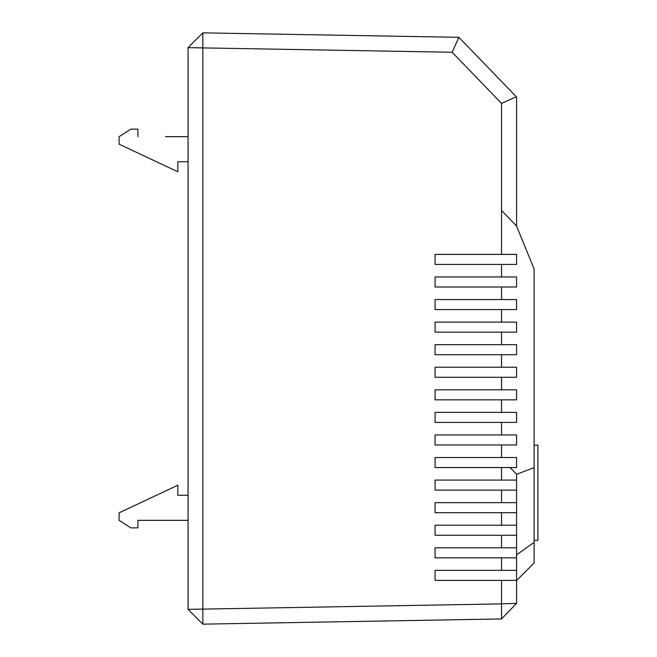 <?xml version="1.0" encoding="UTF-8"?>
<svg xmlns="http://www.w3.org/2000/svg" width="657" height="657" viewBox="0 0 657 657"><rect width="100%" height="100%" fill="white"/><g stroke="black" fill="none" stroke-linecap="round" stroke-linejoin="round"><path stroke-width="0.99" d="M534.133 445.109L537.894 445.109L537.894 540.399L534.133 540.399M510.054 467.546L516.574 474.297L516.574 480.086L501.537 480.086L501.537 467.546L510.054 467.546L516.574 474.297L516.574 603.356L501.537 603.89L501.537 618.935L202.857 624.15L188.066 609.359L188.066 47.641L202.857 47.904L202.857 609.105L501.537 603.89L501.537 580.394L435.074 580.394L435.074 570.366L501.537 570.366L501.537 557.826L516.574 557.826L516.574 570.366L501.537 570.366M516.574 97.039L516.574 226.049L501.537 210.47L501.537 103.395L452.147 52.256L202.857 47.904L202.857 32.85L458.906 37.318L516.574 97.039M516.574 490.122L516.574 502.654L501.537 502.654L501.537 490.122L516.574 490.122M516.574 512.69L516.574 525.23L501.537 525.23L501.537 512.69L516.574 512.69M516.574 535.258L516.574 547.798L501.537 547.798L501.537 535.258L516.574 535.258M188.066 495.263L177.825 495.263L177.825 485.227L119.106 512.813L119.106 520.336L130.792 527.858L137.913 527.858L137.913 520.336L188.066 520.336M165.498 136.664L188.066 136.664M188.066 161.737L177.825 161.737L177.825 171.773L119.106 144.187L119.106 136.664L130.792 129.142L137.913 129.142L137.913 136.664M501.537 467.546L435.074 467.546L435.074 457.518L501.537 457.518L501.537 444.978L435.074 444.978L435.074 434.95L501.537 434.95L501.537 422.41L435.074 422.41L435.074 412.382L501.537 412.382L501.537 399.842L435.074 399.842L435.074 389.815L501.537 389.815L501.537 377.274L435.074 377.274L435.074 367.238L501.537 367.238L501.537 354.706L435.074 354.706L435.074 344.67L501.537 344.67L501.537 332.138L435.074 332.138L435.074 322.102L501.537 322.102L501.537 309.562L435.074 309.562L435.074 299.535L501.537 299.535L501.537 286.994L435.074 286.994L435.074 276.967L501.537 276.967L501.537 264.426L435.074 264.426L435.074 254.399L501.537 254.399L501.537 210.47L516.574 226.049L534.133 269.05L534.133 562.967L516.574 580.525M501.537 557.826L435.074 557.826L435.074 547.798L501.537 547.798M501.537 535.258L435.074 535.258L435.074 525.23L501.537 525.23M501.537 512.69L435.074 512.69L435.074 502.654L501.537 502.654M501.537 490.122L435.074 490.122L435.074 480.086L501.537 480.086M501.537 103.395L516.312 96.76M452.147 52.256L458.906 37.318M188.066 609.359L202.857 609.105L202.857 624.15M501.537 580.394L516.574 580.394L516.574 588.401M188.066 47.641L202.857 32.85M516.574 603.356L501.537 618.935M510.062 467.546L516.574 467.546L516.574 457.518L501.537 457.518M516.574 474.297L534.133 467.653M501.537 264.426L516.574 264.426L516.574 254.399L501.537 254.399M501.537 286.994L516.574 286.994L516.574 276.967L501.537 276.967M501.537 309.562L516.574 309.562L516.574 299.535L501.537 299.535M501.537 332.138L516.574 332.138L516.574 322.102L501.537 322.102M501.537 354.706L516.574 354.706L516.574 344.67L501.537 344.67M501.537 377.274L516.574 377.274L516.574 367.238L501.537 367.238M501.537 399.842L516.574 399.842L516.574 389.815L501.537 389.815M501.537 422.41L516.574 422.41L516.574 412.382L501.537 412.382M501.537 444.978L516.574 444.978L516.574 434.95L501.537 434.95M534.133 542.403L516.574 554.82"/></g></svg>
